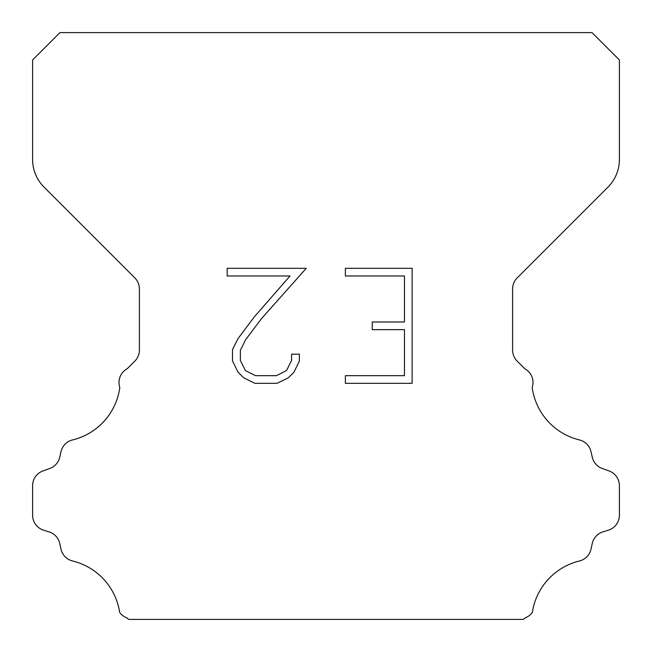 <?xml version="1.0" encoding="UTF-8"?>
<svg xmlns="http://www.w3.org/2000/svg" width="652" height="652" viewBox="0 0 652 652"><rect width="100%" height="100%" fill="white"/><g stroke="black" fill="none" stroke-linecap="round" stroke-linejoin="round"><path stroke-width="0.98" d="M404.452 375.666L404.452 329.659L372.259 329.659L372.259 321.99L404.452 321.99L404.452 275.983L345.373 275.983L345.373 268.314L412.121 268.314L412.121 383.327L345.373 383.327L345.373 375.666L404.452 375.666M299.366 354.166L299.366 361.061L293.897 372.292L288.208 377.875L276.978 383.327L254.891 383.327L243.734 377.785L238.045 372.17L232.503 360.947L232.503 349.562L238.045 338.559L254.288 316.921L290.01 275.983L227.181 275.983L227.181 268.314L306.253 268.314L261.476 318.616L245.527 339.879L240.36 350.368L240.36 360.466L245.38 370.58L255.56 375.666L276.383 375.666L286.489 370.564L291.583 360.466L291.583 354.166L299.366 354.166M59.984 32.6L592.016 32.6L619.4 59.984L619.4 159.479A39.12 39.12 0 0 1 607.941 187.14L517.183 277.899A15.648 15.648 0 0 0 512.602 288.966L512.602 350.075A15.648 15.648 0 0 0 517.183 361.135L524.795 368.739A15.648 15.648 0 0 1 532.187 387.484A62.592 62.592 0 0 0 579.441 439.929A15.648 15.648 0 0 1 591.005 451.681L592.26 457.215A15.648 15.648 0 0 0 602.212 468.478L609.058 470.948A15.648 15.648 0 0 1 619.4 485.667L619.4 515.243A15.648 15.648 0 0 1 608.397 530.182L602.88 531.902A15.648 15.648 0 0 0 592.228 543.556L591.038 549.066A15.648 15.648 0 0 1 579.432 560.981A62.592 62.592 0 0 0 532.317 612.489A15.648 15.648 0 0 1 524.966 617.949L523.515 619.4L128.485 619.4L127.034 617.949A15.648 15.648 0 0 1 119.683 612.489A62.592 62.592 0 0 0 72.568 560.981A15.648 15.648 0 0 1 60.962 549.066L59.772 543.556A15.648 15.648 0 0 0 49.12 531.902L43.602 530.182A15.648 15.648 0 0 1 32.6 515.243L32.6 485.667A15.648 15.648 0 0 1 42.942 470.948L49.788 468.478A15.648 15.648 0 0 0 59.739 457.215L60.995 451.681A15.648 15.648 0 0 1 72.559 439.929A62.592 62.592 0 0 0 119.813 387.484A15.648 15.648 0 0 1 127.205 368.739L134.817 361.135A15.648 15.648 0 0 0 139.398 350.075L139.398 288.966A15.648 15.648 0 0 0 134.817 277.899L44.059 187.14A39.12 39.12 0 0 1 32.6 159.479L32.6 59.984L59.984 32.6"/></g></svg>
